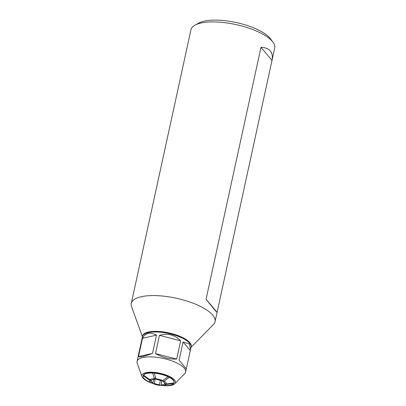 <?xml version="1.0" encoding="UTF-8"?>
<svg xmlns="http://www.w3.org/2000/svg" width="406" height="406" viewBox="0 0 406 406"><rect width="100%" height="100%" fill="white"/><g stroke="black" fill="none" stroke-linecap="round" stroke-linejoin="round"><path stroke-width="0.61" d="M142.435 336.782L131.559 306.642A42.874 14.662 12.3 0 1 131.28 303.429A42.874 14.662 12.3 0 1 159.122 295.766A42.874 14.662 12.3 0 1 215.053 321.694A42.874 14.662 12.3 0 1 213.46 324.501L191.023 347.374M142.577 336.219A24.867 8.506 12.3 0 1 158.776 331.453A24.867 8.506 12.3 0 1 191.13 346.805M131.28 303.429L190.947 29.765A42.874 14.662 12.3 0 1 194.956 25.177A42.874 14.662 12.3 0 1 218.788 22.107A42.874 14.662 12.3 0 1 272.984 42.194A42.874 14.662 12.3 0 1 274.72 48.03L215.053 321.694M261.002 47.284L206.075 299.197C213.033 308.032 216.702 312.417 217.083 312.361L272.01 60.443C273.451 52.156 269.782 47.771 261.002 47.284L272.01 60.443M194.956 25.177L198.671 23.127A39.443 13.489 12.3 0 1 220.6 20.3A39.443 13.489 12.3 0 1 270.462 38.778L272.984 42.194M162.436 385.538A17.148 5.867 -167.7 0 0 164.303 385.7A17.148 5.867 -167.7 0 0 174.803 383.756L184.73 373.637A24.867 8.506 -167.7 0 0 185.654 372.008A24.867 8.506 -167.7 0 0 153.214 356.97A24.867 8.506 -167.7 0 0 137.066 361.416L142.491 336.528A24.867 8.506 12.3 0 1 144.815 333.869L145.561 333.458A24.177 8.272 12.3 0 1 159 331.722A24.177 8.272 12.3 0 1 189.566 343.055L190.074 343.735A24.867 8.506 12.3 0 1 191.079 347.125L190.485 349.85L189.379 343.887L183.076 341.999L179.092 360.264L186.308 368.892L190.485 349.85M206.075 299.197L217.083 312.361M154.412 378.737L154.975 379.412A6.861 2.345 -167.7 0 0 151.595 380.178L149.931 379.752A8.577 2.933 12.3 0 1 154.412 378.737L152.646 373.063L152.712 372.738L152.96 373.038A15.073 5.156 12.3 0 1 154.239 373.114M143.232 375.651L149.626 380.28L151.286 380.711A6.861 2.345 -167.7 0 0 153.032 382.792L151.935 383.041L147.926 381.259A15.829 5.415 12.3 0 1 143.151 375.931A15.829 5.415 12.3 0 1 143.232 375.651L143.303 375.332L144.034 375.52A15.073 5.156 12.3 0 1 144.044 375.489M155.995 378.839A8.577 2.933 12.3 0 1 162.781 380.589L161.684 380.838A6.861 2.345 12.3 0 0 156.559 379.519L155.995 378.839L154.229 373.165A15.829 5.415 12.3 0 1 167.262 376.372L168.028 376.682A15.073 5.156 12.3 0 1 168.891 377.133L169.373 377.027L169.302 377.347A15.829 5.415 12.3 0 1 174.078 382.675A15.829 5.415 12.3 0 1 173.991 382.959L166.369 383.98L164.709 383.553A6.861 2.345 -167.7 0 0 162.963 381.467L164.06 381.219L169.302 377.347M174.803 383.756A17.148 5.867 -167.7 0 0 159.934 373.251A17.148 5.867 -167.7 0 0 142.039 376.616A17.148 5.867 -167.7 0 0 152.544 383.381M152.712 372.738A15.829 5.415 -167.7 0 0 143.607 374.799L143.536 375.124A15.829 5.415 -167.7 0 1 152.646 373.063M167.262 376.372A15.849 5.055 10.8 0 1 168.028 376.682L168.094 376.392A15.829 5.415 -167.7 0 0 154.295 372.845L154.229 373.165M174.078 382.675L174.149 382.356A15.829 5.415 -167.7 0 0 169.373 377.027M173.306 383.051L173.758 383.168L173.687 383.487A15.829 5.415 -167.7 0 1 165.582 385.573L161.771 385.527A8.577 2.933 12.3 0 1 161.583 385.522L161.02 384.847A6.861 2.345 12.3 0 0 164.4 384.081L164.633 383.02M143.303 375.332A15.829 5.415 -167.7 0 0 143.216 375.611L143.151 375.931M137.066 361.416A24.867 8.506 -167.7 0 0 137.228 363.279L142.039 376.616M144.815 333.869A24.867 8.506 12.3 0 1 158.639 332.083A24.867 8.506 12.3 0 1 190.074 343.735M155.473 353.616C162.471 357.508 169.546 359.325 176.696 359.077L180.675 340.812C174.89 334.813 167.815 332.996 159.456 335.351L155.473 353.616L176.696 359.077M185.654 372.008L186.308 368.892L179.092 360.264M138.497 356.59C139.948 357.402 144.617 356.346 152.504 353.423L156.483 335.158C149.961 331.834 145.292 332.89 142.481 338.325L138.497 356.59L152.504 353.423M156.483 335.158L142.481 338.325M190.292 350.627L183.076 341.999M180.675 340.812L159.456 335.351M149.931 379.752L143.536 375.124M151.935 383.041A8.577 2.933 12.3 0 1 149.626 380.28M160 385.421A8.577 2.933 12.3 0 1 153.214 383.675L154.31 383.426A6.861 2.345 -167.7 0 0 159.436 384.746L160 385.421L161.507 385.436M152.468 383.345L149.667 382.107A15.829 5.415 12.3 0 1 149.205 381.894L153.214 383.675M168.008 376.727L162.781 380.589M164.06 381.219A8.577 2.933 12.3 0 1 166.369 383.98M159.436 384.746L160.395 380.351M155.589 377.55L154.31 383.426M151.413 380.133L151.286 380.711M153.032 382.792L153.757 379.463M155.468 377.154L154.975 379.412M162.963 381.467L163.227 380.26M161.903 380.787L161.02 384.847M164.4 384.081L166.064 384.512A8.577 2.933 12.3 0 1 161.771 385.527M166.064 384.512L173.687 383.487"/></g></svg>
